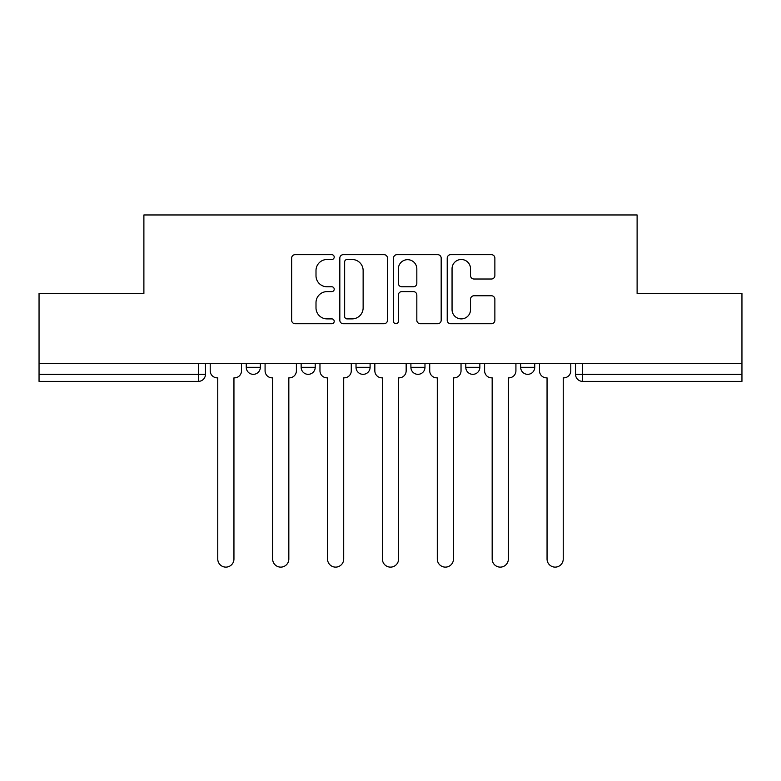 <?xml version="1.0" encoding="UTF-8"?>
<svg xmlns="http://www.w3.org/2000/svg" width="781" height="781" viewBox="0 0 781 781"><rect width="100%" height="100%" fill="white"/><g stroke="black" fill="none" stroke-linecap="round" stroke-linejoin="round"><path stroke-width="1.17" d="M334.209 257.086A2.421 2.421 0 0 0 331.798 254.665L295.111 254.665A3.456 3.456 0 0 0 291.655 258.12L291.655 320.278A3.456 3.456 0 0 0 295.111 323.724L331.798 323.724A2.421 2.421 0 0 0 334.209 321.313A2.421 2.421 0 0 0 331.798 318.892L327.044 318.892A11.051 11.051 0 0 1 316.002 307.841L316.002 302.667A11.051 11.051 0 0 1 327.044 291.616L331.798 291.616A2.421 2.421 0 0 0 334.209 289.195A2.421 2.421 0 0 0 331.798 286.773L327.044 286.773A11.051 11.051 0 0 1 316.002 275.732L316.002 270.548A11.051 11.051 0 0 1 327.044 259.497L331.798 259.497A2.421 2.421 0 0 0 334.209 257.086M520.663 363.429L520.663 367.295L534.741 367.295A7.039 7.039 0 0 1 527.702 374.333A7.039 7.039 0 0 1 520.663 367.295L520.663 363.429M410.904 363.429L410.904 367.295L424.981 367.295A7.039 7.039 0 0 1 417.942 374.333A7.039 7.039 0 0 1 410.904 367.295L410.904 363.429M491.415 279.012A3.456 3.456 0 0 0 494.871 275.556L494.871 258.12A3.456 3.456 0 0 0 491.415 254.665L450.676 254.665A3.456 3.456 0 0 0 447.22 258.12L447.22 320.278A3.456 3.456 0 0 0 450.676 323.724L491.415 323.724A3.456 3.456 0 0 0 494.871 320.278L494.871 299.211A3.456 3.456 0 0 0 491.415 295.755L473.979 295.755A3.456 3.456 0 0 0 470.523 299.211L470.523 309.657A9.235 9.235 0 0 1 461.288 318.892A9.235 9.235 0 0 1 452.053 309.657L452.053 268.732A9.235 9.235 0 0 1 461.288 259.497A9.235 9.235 0 0 1 470.523 268.732L470.523 275.556A3.456 3.456 0 0 0 473.979 279.012L491.415 279.012M39.05 363.429L39.05 293.422L143.889 293.422L143.889 214.96L637.111 214.96L637.111 293.422L741.95 293.422L741.95 363.429L39.05 363.429L39.05 374.333L205.452 374.333L205.452 363.429L205.452 374.333A7.039 7.039 0 0 1 198.413 381.372L39.05 381.372L39.05 374.333M387.474 258.12A3.456 3.456 0 0 0 384.027 254.665L343.279 254.665A3.456 3.456 0 0 0 339.823 258.12L339.823 320.278A3.456 3.456 0 0 0 343.279 323.724L384.027 323.724A3.456 3.456 0 0 0 387.474 320.278L387.474 258.12M396.973 254.665L437.721 254.665A3.456 3.456 0 0 1 441.177 258.12L441.177 320.278A3.456 3.456 0 0 1 437.721 323.724L420.285 323.724A3.456 3.456 0 0 1 416.829 320.278L416.829 295.062A3.456 3.456 0 0 0 413.374 291.616L401.805 291.616A3.456 3.456 0 0 0 398.359 295.062L398.359 321.313A2.421 2.421 0 0 1 395.938 323.724A2.421 2.421 0 0 1 393.526 321.313L393.526 258.12A3.456 3.456 0 0 1 396.973 254.665M575.548 363.429L575.548 374.333L741.95 374.333L741.95 381.372L582.587 381.372A7.039 7.039 0 0 1 575.548 374.333M741.95 363.429L741.95 374.333M534.741 367.295L534.741 363.429L534.741 367.295A7.039 7.039 0 0 1 527.702 374.333M479.856 363.429L479.856 367.295A7.039 7.039 0 0 1 472.817 374.333A7.039 7.039 0 0 1 465.788 367.295A7.039 7.039 0 0 0 472.817 374.333A7.039 7.039 0 0 0 479.856 367.295L479.856 363.429M465.788 363.429L465.788 367.295L479.856 367.295M424.981 363.429L424.981 367.295M370.096 363.429L370.096 367.295A7.039 7.039 0 0 1 363.058 374.333A7.039 7.039 0 0 1 356.019 367.295A7.039 7.039 0 0 0 363.058 374.333A7.039 7.039 0 0 0 370.096 367.295L356.019 367.295L356.019 363.429M301.144 363.429L301.144 367.295L315.212 367.295L315.212 363.429L315.212 367.295A7.039 7.039 0 0 1 308.183 374.333A7.039 7.039 0 0 1 301.144 367.295A7.039 7.039 0 0 0 308.183 374.333M246.259 363.429L246.259 367.295L260.337 367.295L260.337 363.429L260.337 367.295A7.039 7.039 0 0 1 253.298 374.333A7.039 7.039 0 0 1 246.259 367.295A7.039 7.039 0 0 0 253.298 374.333M198.413 363.429L198.413 381.372A7.039 7.039 0 0 0 205.452 374.333M347.076 259.497A2.421 2.421 0 0 0 344.655 261.918L344.655 316.471A2.421 2.421 0 0 0 347.076 318.892L352.085 318.892A11.051 11.051 0 0 0 363.136 307.841L363.136 270.548A11.051 11.051 0 0 0 352.085 259.497L347.076 259.497M416.829 268.908A9.235 9.235 0 0 0 407.594 259.673A9.235 9.235 0 0 0 398.359 268.908L398.359 283.327A3.456 3.456 0 0 0 401.805 286.773L413.374 286.773A3.456 3.456 0 0 0 416.829 283.327L416.829 268.908M210.206 363.429L210.206 370.809A7.039 7.039 0 0 0 217.235 377.848L217.762 377.848L217.762 559.03A8.093 8.093 0 0 0 225.855 567.123A8.093 8.093 0 0 0 233.949 559.03L233.949 377.848L234.476 377.848A7.039 7.039 0 0 0 241.514 370.809L241.514 363.429M265.081 363.429L265.081 370.809A7.039 7.039 0 0 0 272.12 377.848L272.647 377.848L272.647 559.03A8.093 8.093 0 0 0 280.74 567.123A8.093 8.093 0 0 0 288.833 559.03L288.833 377.848L289.36 377.848A7.039 7.039 0 0 0 296.389 370.809L296.389 363.429M319.966 363.429L319.966 370.809A7.039 7.039 0 0 0 326.995 377.848L327.532 377.848L327.532 559.03A8.093 8.093 0 0 0 335.615 567.123A8.093 8.093 0 0 0 343.708 559.03L343.708 377.848L344.236 377.848A7.039 7.039 0 0 0 351.274 370.809L351.274 363.429M374.841 363.429L374.841 370.809A7.039 7.039 0 0 0 381.88 377.848L382.407 377.848L382.407 559.03A8.093 8.093 0 0 0 390.5 567.123A8.093 8.093 0 0 0 398.593 559.03L398.593 377.848L399.12 377.848A7.039 7.039 0 0 0 406.159 370.809L406.159 363.429M429.726 363.429L429.726 370.809A7.039 7.039 0 0 0 436.764 377.848L437.292 377.848L437.292 559.03A8.093 8.093 0 0 0 445.385 567.123A8.093 8.093 0 0 0 453.468 559.03L453.468 377.848L454.005 377.848A7.039 7.039 0 0 0 461.034 370.809L461.034 363.429M484.61 363.429L484.61 370.809A7.039 7.039 0 0 0 491.639 377.848L492.167 377.848L492.167 559.03A8.093 8.093 0 0 0 500.26 567.123A8.093 8.093 0 0 0 508.353 559.03L508.353 377.848L508.88 377.848A7.039 7.039 0 0 0 515.919 370.809L515.919 363.429M539.486 363.429L539.486 370.809A7.039 7.039 0 0 0 546.524 377.848L547.051 377.848L547.051 559.03A8.093 8.093 0 0 0 555.145 567.123A8.093 8.093 0 0 0 563.238 559.03L563.238 377.848L563.765 377.848A7.039 7.039 0 0 0 570.794 370.809L570.794 363.429M582.587 363.429L582.587 381.372"/></g></svg>
